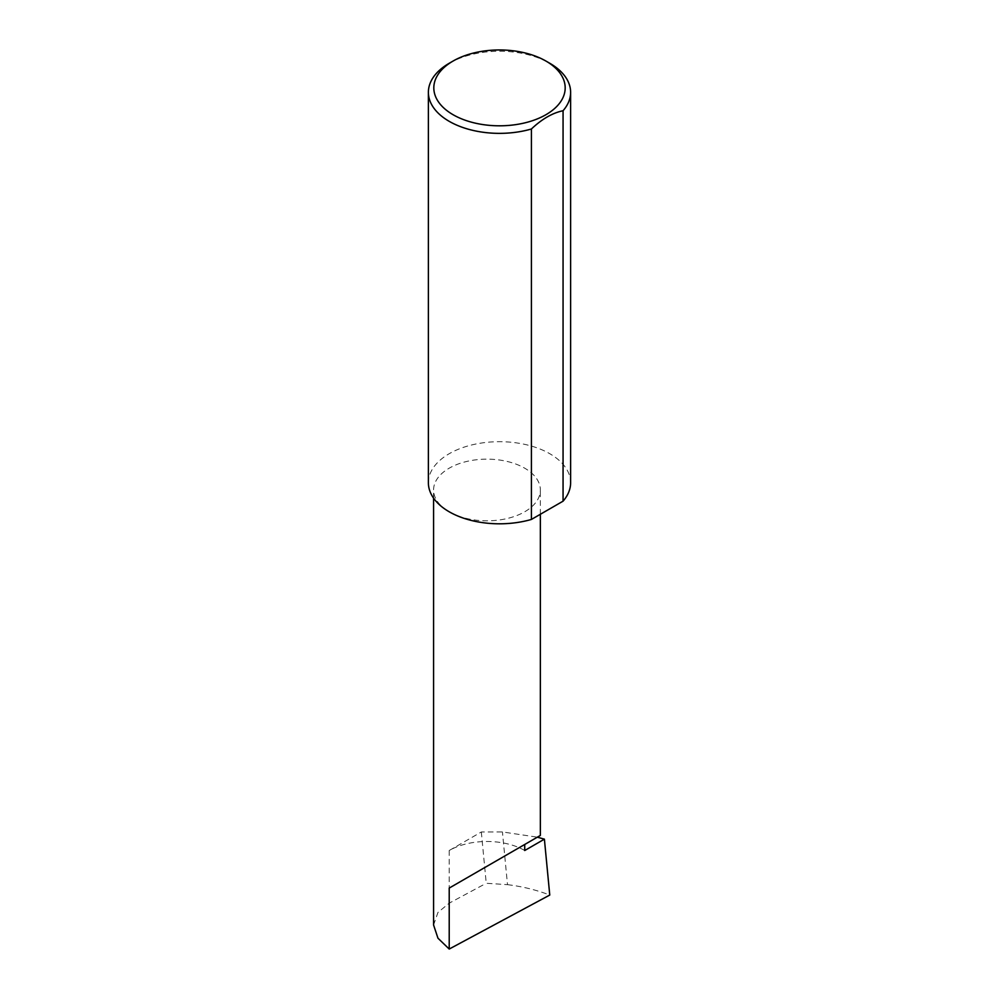 <?xml version="1.0" encoding="UTF-8"?>
<svg xmlns="http://www.w3.org/2000/svg" width="999" height="999" viewBox="0 0 999 999"><rect width="100%" height="100%" fill="white"/><g stroke="black" fill="none" stroke-linecap="round" stroke-linejoin="round"><path stroke-width="0.75" stroke-dasharray="5 3.75" d="M449.213 511.788A53.397 30.832 0 0 0 507.392 518.469A53.397 30.832 0 0 0 540.359 489.985A53.397 30.832 0 0 0 524.725 468.194A53.397 30.832 0 0 0 466.533 461.501A53.397 30.832 0 0 0 433.578 489.985A53.397 30.832 0 0 0 449.213 511.788M449.213 63.274A71.116 41.059 180 0 1 549.787 63.274M428.384 482.754A71.116 41.059 180 0 1 472.29 444.817A71.116 41.059 180 0 1 549.787 453.721A71.116 41.059 180 0 1 570.616 482.754M524.725 850.511A53.397 30.832 0 0 0 519.13 847.701A53.397 30.832 0 0 0 449.213 850.511L481.318 831.98L502.435 831.942L537.35 837.174M481.318 831.98L486.238 883.278L507.504 884.664L502.435 831.942M507.504 884.664C522.427 886.5 536.513 889.972 549.762 895.054M433.578 924.999L437.962 912.424L449.213 903.158L486.238 883.278M449.213 850.511L449.213 903.158M540.359 514.273L540.359 489.985M433.578 498.151L433.578 489.985"/><path stroke-width="1.5" d="M537.35 837.174L544.393 839.16L524.725 850.511L524.725 844.48L540.359 835.439L540.359 514.273M524.725 844.48C537.275 837.224 552.147 828.633 524.725 844.467L449.213 888.074L524.725 844.48M453.047 114.698A65.697 37.937 0 0 0 545.953 114.698A65.697 37.937 0 0 0 545.953 61.064L549.787 63.274A71.116 41.059 180 0 1 570.616 92.308A71.116 41.059 180 0 1 563.061 110.727C552.472 112.949 541.92 119.031 531.406 128.996A71.116 41.059 180 0 1 449.213 121.341A71.116 41.059 180 0 1 428.384 92.308A71.116 41.059 180 0 1 449.213 63.274L453.047 61.064A65.697 37.937 0 0 0 453.047 114.698M531.406 128.996L531.406 519.443A71.116 41.059 180 0 1 449.213 511.788A71.116 41.059 180 0 1 428.384 482.754L428.384 92.308M544.393 839.16L549.762 895.054L449.213 949.05L437.962 938.198L433.578 924.999L433.578 498.151M449.213 949.05L449.213 888.074M563.061 110.727L563.061 501.173A71.116 41.059 180 0 0 570.616 482.754L570.616 92.308M531.406 519.443L563.061 501.173M549.787 63.274L545.953 61.064A65.697 37.937 0 0 0 453.047 61.064"/></g></svg>
